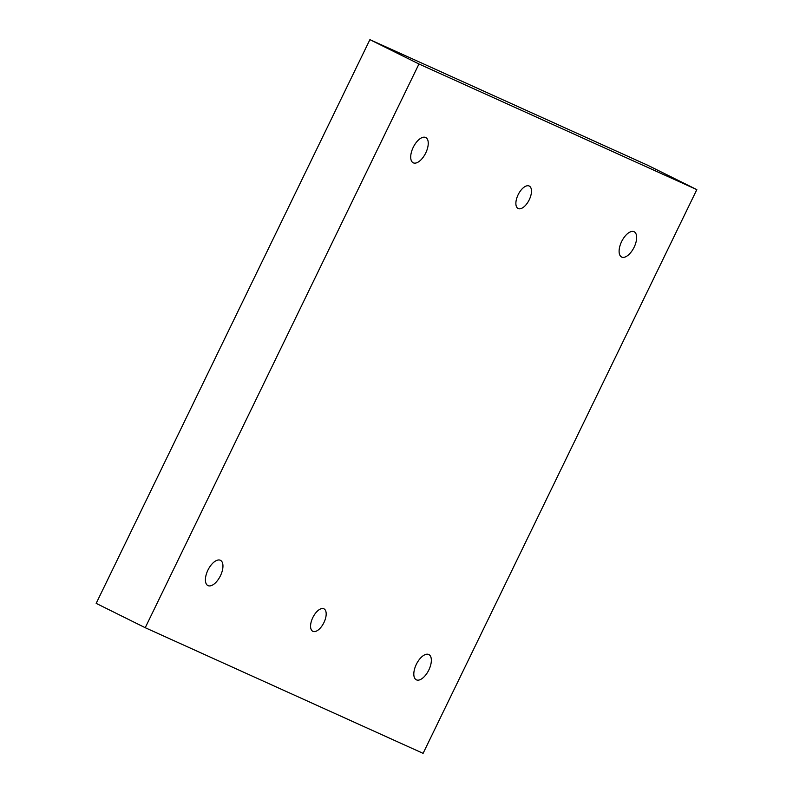 <?xml version="1.0" encoding="UTF-8"?>
<svg xmlns="http://www.w3.org/2000/svg" width="793" height="793" viewBox="0 0 793 793"><rect width="100%" height="100%" fill="white"/><g stroke="black" fill="none" stroke-linecap="round" stroke-linejoin="round"><path stroke-width="1.19" d="M423.095 753.35L145.228 627.709L418.962 63.985L696.829 189.626L423.095 753.35M418.962 63.985L369.905 39.65L96.171 603.374L145.228 627.709M529.149 185.998A12.539 6.096 -63.6 0 1 529.248 186.048A12.539 6.096 -63.6 0 1 529.139 199.985A12.539 6.096 -63.6 0 1 518.107 208.5A12.539 6.096 -63.6 0 1 518.116 194.761A12.539 6.096 -63.6 0 1 529.149 185.998M323.851 608.786A12.539 6.096 -63.6 0 1 323.95 608.836A12.539 6.096 -63.6 0 1 323.841 622.773A12.539 6.096 -63.6 0 1 312.809 631.297A12.539 6.096 -63.6 0 1 312.819 617.549A12.539 6.096 -63.6 0 1 323.851 608.786M425.633 137.476A14.105 6.859 -63.6 0 1 425.742 137.526A14.105 6.859 -63.6 0 1 425.672 153.099A14.105 6.859 -63.6 0 1 413.322 162.843A14.105 6.859 -63.6 0 1 413.212 162.793A14.105 6.859 -63.6 0 1 413.282 147.22A14.105 6.859 -63.6 0 1 425.633 137.476M634.033 231.705A14.105 6.859 -63.6 0 1 634.142 231.754A14.105 6.859 -63.6 0 1 634.073 247.327A14.105 6.859 -63.6 0 1 621.722 257.071A14.105 6.859 -63.6 0 1 621.613 257.021A14.105 6.859 -63.6 0 1 621.682 241.449A14.105 6.859 -63.6 0 1 634.033 231.705M428.735 654.493A14.105 6.859 -63.6 0 1 428.844 654.552A14.105 6.859 -63.6 0 1 428.775 670.115A14.105 6.859 -63.6 0 1 416.424 679.859A14.105 6.859 -63.6 0 1 416.315 679.809A14.105 6.859 -63.6 0 1 416.384 664.247A14.105 6.859 -63.6 0 1 428.735 654.493M220.335 560.264A14.105 6.859 -63.6 0 1 220.444 560.314A14.105 6.859 -63.6 0 1 220.375 575.887A14.105 6.859 -63.6 0 1 208.024 585.63A14.105 6.859 -63.6 0 1 207.915 585.581A14.105 6.859 -63.6 0 1 207.984 570.008A14.105 6.859 -63.6 0 1 220.335 560.264M369.905 39.65L647.772 165.291L696.829 189.626"/></g></svg>
